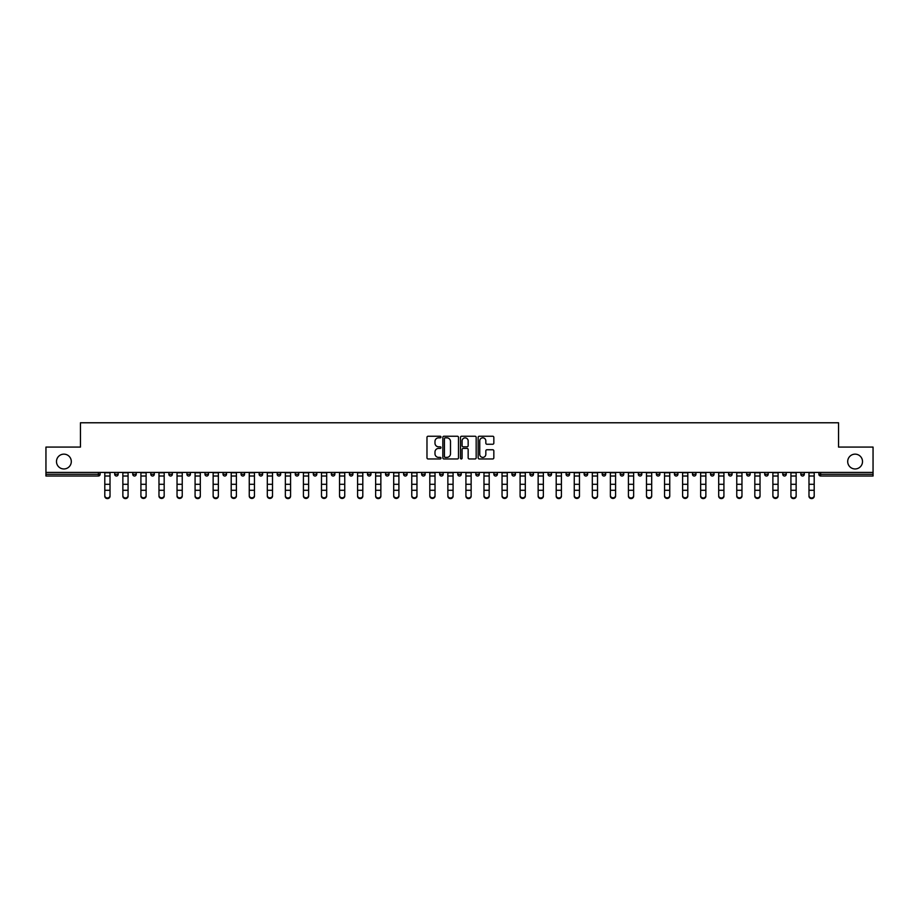 <?xml version="1.0" encoding="UTF-8"?>
<svg xmlns="http://www.w3.org/2000/svg" width="919" height="919" viewBox="0 0 919 919"><rect width="100%" height="100%" fill="white"/><g stroke="black" fill="none" stroke-linecap="round" stroke-linejoin="round"><path stroke-width="1.38" d="M71.303 461.545A7.409 7.409 0 0 1 63.893 468.954A7.409 7.409 0 0 1 56.484 461.545A7.409 7.409 0 0 1 63.893 454.147A7.409 7.409 0 0 1 71.303 461.545M862.516 461.545A7.409 7.409 0 0 1 855.107 468.954A7.409 7.409 0 0 1 847.697 461.545A7.409 7.409 0 0 1 855.107 454.147A7.409 7.409 0 0 1 862.516 461.545M440.982 437.042A0.793 0.793 0 0 0 440.19 436.238L428.116 436.238A1.137 1.137 0 0 0 426.979 437.375L426.979 457.823A1.137 1.137 0 0 0 428.116 458.96L440.19 458.96A0.793 0.793 0 0 0 440.982 458.167A0.793 0.793 0 0 0 440.19 457.375L438.627 457.375A3.63 3.63 0 0 1 434.986 453.733L434.986 452.033A3.63 3.63 0 0 1 438.627 448.403L440.19 448.403A0.793 0.793 0 0 0 440.982 447.599A0.793 0.793 0 0 0 440.19 446.806L438.627 446.806A3.63 3.63 0 0 1 434.986 443.176L434.986 441.465A3.63 3.63 0 0 1 438.627 437.835L440.19 437.835A0.793 0.793 0 0 0 440.982 437.042M492.699 444.256A1.137 1.137 0 0 0 493.836 443.119L493.836 437.375A1.137 1.137 0 0 0 492.699 436.238L479.293 436.238A1.137 1.137 0 0 0 478.156 437.375L478.156 457.823A1.137 1.137 0 0 0 479.293 458.96L492.699 458.96A1.137 1.137 0 0 0 493.836 457.823L493.836 450.896A1.137 1.137 0 0 0 492.699 449.759L486.967 449.759A1.137 1.137 0 0 0 485.829 450.896L485.829 454.331A3.044 3.044 0 0 1 482.785 457.375A3.044 3.044 0 0 1 479.752 454.331L479.752 440.867A3.044 3.044 0 0 1 482.785 437.835A3.044 3.044 0 0 1 485.829 440.867L485.829 443.119A1.137 1.137 0 0 0 486.967 444.256L492.699 444.256M45.95 472.423L45.95 447.082L80.447 447.082L80.447 422.774L838.553 422.774L838.553 447.082L873.05 447.082L873.05 472.423L45.95 472.423L45.95 474.284L98.379 474.284L98.379 472.423M458.501 437.375A1.137 1.137 0 0 0 457.375 436.238L443.969 436.238A1.137 1.137 0 0 0 442.832 437.375L442.832 457.823A1.137 1.137 0 0 0 443.969 458.96L457.375 458.96A1.137 1.137 0 0 0 458.501 457.823L458.501 437.375M461.625 436.238L475.031 436.238A1.137 1.137 0 0 1 476.168 437.375L476.168 457.823A1.137 1.137 0 0 1 475.031 458.96L469.299 458.96A1.137 1.137 0 0 1 468.162 457.823L468.162 449.529A1.137 1.137 0 0 0 467.024 448.403L463.222 448.403A1.137 1.137 0 0 0 462.085 449.529L462.085 458.167A0.793 0.793 0 0 1 461.292 458.96A0.793 0.793 0 0 1 460.499 458.167L460.499 437.375A1.137 1.137 0 0 1 461.625 436.238M98.379 476.019A1.735 1.735 0 0 0 100.114 474.284L98.379 474.284L98.379 476.019A1.735 1.735 0 0 0 100.114 474.284L100.114 472.423L100.114 474.284A1.735 1.735 0 0 1 98.379 476.019L45.95 476.019L45.95 474.284M873.05 472.423L873.05 476.019L820.621 476.019A1.735 1.735 0 0 1 818.886 474.284L818.886 472.423M114.703 474.284A1.735 1.735 0 0 0 116.437 476.019A1.735 1.735 0 0 0 118.172 474.284L118.172 472.423L118.172 474.284L114.703 474.284A1.735 1.735 0 0 0 116.437 476.019A1.735 1.735 0 0 1 114.703 474.284L114.703 472.423M132.761 472.423L132.761 474.284L132.761 472.423M136.23 472.423L136.23 474.284L136.23 472.423M154.289 472.423L154.289 474.284L150.808 474.284A1.735 1.735 0 0 0 152.554 476.019A1.735 1.735 0 0 1 150.808 474.284L150.808 472.423M168.866 472.423L168.866 474.284L168.866 472.423M172.347 472.423L172.347 474.284A1.735 1.735 0 0 1 170.601 476.019A1.735 1.735 0 0 1 168.866 474.284A1.735 1.735 0 0 0 170.601 476.019A1.735 1.735 0 0 0 172.347 474.284A1.735 1.735 0 0 1 170.601 476.019A1.735 1.735 0 0 1 168.866 474.284L172.347 474.284M186.925 472.423L186.925 474.284L186.925 472.423M190.394 472.423L190.394 474.284L190.394 472.423M208.452 472.423L208.452 474.284A1.735 1.735 0 0 1 206.718 476.019A1.735 1.735 0 0 1 204.983 474.284L204.983 472.423M226.511 472.423L226.511 474.284A1.735 1.735 0 0 1 224.776 476.019A1.735 1.735 0 0 1 223.041 474.284L223.041 472.423M244.569 472.423L244.569 474.284A1.735 1.735 0 0 1 242.834 476.019A1.735 1.735 0 0 1 241.088 474.284L241.088 472.423M262.616 472.423L262.616 474.284A1.735 1.735 0 0 1 260.881 476.019A1.735 1.735 0 0 1 259.147 474.284L259.147 472.423M280.674 472.423L280.674 474.284A1.735 1.735 0 0 1 278.939 476.019A1.735 1.735 0 0 1 277.205 474.284L277.205 472.423M298.732 472.423L298.732 474.284A1.735 1.735 0 0 1 296.998 476.019A1.735 1.735 0 0 1 295.263 474.284L295.263 472.423M313.322 472.423L313.322 474.284L313.322 472.423M316.791 472.423L316.791 474.284A1.735 1.735 0 0 1 315.056 476.019A1.735 1.735 0 0 1 313.322 474.284L316.791 474.284A1.735 1.735 0 0 1 315.056 476.019M334.849 472.423L334.849 474.284L331.368 474.284A1.735 1.735 0 0 0 333.103 476.019A1.735 1.735 0 0 1 331.368 474.284L331.368 472.423M352.896 472.423L352.896 474.284A1.735 1.735 0 0 1 351.161 476.019A1.735 1.735 0 0 1 349.427 474.284L349.427 472.423M369.22 476.019A1.735 1.735 0 0 0 370.954 474.284L370.954 472.423L370.954 474.284A1.735 1.735 0 0 1 369.22 476.019A1.735 1.735 0 0 1 367.485 474.284L367.485 472.423M387.278 476.019A1.735 1.735 0 0 0 389.013 474.284L389.013 472.423L389.013 474.284A1.735 1.735 0 0 1 387.278 476.019A1.735 1.735 0 0 1 385.543 474.284L385.543 472.423M407.071 472.423L407.071 474.284A1.735 1.735 0 0 1 405.336 476.019A1.735 1.735 0 0 1 403.602 474.284L403.602 472.423M425.129 472.423L425.129 474.284A1.735 1.735 0 0 1 423.383 476.019A1.735 1.735 0 0 1 421.649 474.284L421.649 472.423M443.176 472.423L443.176 474.284A1.735 1.735 0 0 1 441.442 476.019A1.735 1.735 0 0 1 439.707 474.284L439.707 472.423M457.765 472.423L457.765 474.284L457.765 472.423M461.235 472.423L461.235 474.284A1.735 1.735 0 0 1 459.5 476.019A1.735 1.735 0 0 1 457.765 474.284L461.235 474.284A1.735 1.735 0 0 1 459.5 476.019A1.735 1.735 0 0 0 461.235 474.284M475.824 472.423L475.824 474.284L475.824 472.423M479.293 472.423L479.293 474.284L479.293 472.423M493.871 472.423L493.871 474.284L493.871 472.423M497.351 472.423L497.351 474.284A1.735 1.735 0 0 1 495.617 476.019A1.735 1.735 0 0 1 493.871 474.284A1.735 1.735 0 0 0 495.617 476.019A1.735 1.735 0 0 0 497.351 474.284A1.735 1.735 0 0 1 495.617 476.019A1.735 1.735 0 0 1 493.871 474.284L497.351 474.284M511.929 472.423L511.929 474.284L511.929 472.423M515.398 472.423L515.398 474.284L515.398 472.423M533.457 472.423L533.457 474.284A1.735 1.735 0 0 1 531.722 476.019A1.735 1.735 0 0 1 529.987 474.284L529.987 472.423M551.515 472.423L551.515 474.284L548.046 474.284A1.735 1.735 0 0 0 549.78 476.019A1.735 1.735 0 0 1 548.046 474.284L548.046 472.423M569.573 472.423L569.573 474.284A1.735 1.735 0 0 1 567.839 476.019A1.735 1.735 0 0 1 566.104 474.284L566.104 472.423M584.151 472.423L584.151 474.284L584.151 472.423M587.632 472.423L587.632 474.284L587.632 472.423M605.678 472.423L605.678 474.284A1.735 1.735 0 0 1 603.944 476.019A1.735 1.735 0 0 1 602.209 474.284L602.209 472.423M623.737 472.423L623.737 474.284L620.268 474.284A1.735 1.735 0 0 0 622.002 476.019A1.735 1.735 0 0 1 620.268 474.284L620.268 472.423M641.795 472.423L641.795 474.284A1.735 1.735 0 0 1 640.061 476.019A1.735 1.735 0 0 1 638.326 474.284L638.326 472.423M659.853 472.423L659.853 474.284L656.384 474.284A1.735 1.735 0 0 0 658.119 476.019A1.735 1.735 0 0 1 656.384 474.284L656.384 472.423M677.912 472.423L677.912 474.284A1.735 1.735 0 0 1 676.166 476.019A1.735 1.735 0 0 1 674.431 474.284L674.431 472.423M695.959 472.423L695.959 474.284L692.489 474.284A1.735 1.735 0 0 0 694.224 476.019A1.735 1.735 0 0 1 692.489 474.284L692.489 472.423M714.017 472.423L714.017 474.284A1.735 1.735 0 0 1 712.282 476.019A1.735 1.735 0 0 1 710.548 474.284L710.548 472.423M732.075 472.423L732.075 474.284L728.606 474.284A1.735 1.735 0 0 0 730.341 476.019A1.735 1.735 0 0 1 728.606 474.284L728.606 472.423M750.134 472.423L750.134 474.284L746.653 474.284A1.735 1.735 0 0 0 748.399 476.019A1.735 1.735 0 0 1 746.653 474.284L746.653 472.423M768.192 472.423L768.192 474.284L764.711 474.284A1.735 1.735 0 0 0 766.446 476.019A1.735 1.735 0 0 1 764.711 474.284L764.711 472.423M786.239 472.423L786.239 474.284A1.735 1.735 0 0 1 784.504 476.019A1.735 1.735 0 0 1 782.77 474.284L782.77 472.423M804.297 472.423L804.297 474.284A1.735 1.735 0 0 1 802.563 476.019A1.735 1.735 0 0 1 800.828 474.284L800.828 472.423M134.496 476.019A1.735 1.735 0 0 1 132.761 474.284L136.23 474.284A1.735 1.735 0 0 1 134.496 476.019A1.735 1.735 0 0 0 136.23 474.284M154.289 474.284A1.735 1.735 0 0 1 152.554 476.019A1.735 1.735 0 0 0 154.289 474.284A1.735 1.735 0 0 1 152.554 476.019A1.735 1.735 0 0 1 150.808 474.284M188.659 476.019A1.735 1.735 0 0 1 186.925 474.284A1.735 1.735 0 0 0 188.659 476.019A1.735 1.735 0 0 0 190.394 474.284A1.735 1.735 0 0 1 188.659 476.019A1.735 1.735 0 0 1 186.925 474.284L190.394 474.284A1.735 1.735 0 0 1 188.659 476.019M333.103 476.019A1.735 1.735 0 0 0 334.849 474.284A1.735 1.735 0 0 1 333.103 476.019A1.735 1.735 0 0 1 331.368 474.284M423.383 476.019A1.735 1.735 0 0 0 425.129 474.284A1.735 1.735 0 0 1 423.383 476.019M477.558 476.019A1.735 1.735 0 0 1 475.824 474.284L479.293 474.284A1.735 1.735 0 0 1 477.558 476.019A1.735 1.735 0 0 0 479.293 474.284A1.735 1.735 0 0 1 477.558 476.019M513.664 476.019A1.735 1.735 0 0 1 511.929 474.284A1.735 1.735 0 0 0 513.664 476.019A1.735 1.735 0 0 0 515.398 474.284A1.735 1.735 0 0 1 513.664 476.019A1.735 1.735 0 0 1 511.929 474.284L515.398 474.284A1.735 1.735 0 0 1 513.664 476.019M549.78 476.019A1.735 1.735 0 0 0 551.515 474.284A1.735 1.735 0 0 1 549.78 476.019A1.735 1.735 0 0 1 548.046 474.284M585.897 476.019A1.735 1.735 0 0 1 584.151 474.284A1.735 1.735 0 0 0 585.897 476.019A1.735 1.735 0 0 0 587.632 474.284A1.735 1.735 0 0 1 585.897 476.019A1.735 1.735 0 0 1 584.151 474.284L587.632 474.284M622.002 476.019A1.735 1.735 0 0 0 623.737 474.284A1.735 1.735 0 0 1 622.002 476.019A1.735 1.735 0 0 1 620.268 474.284M659.853 474.284A1.735 1.735 0 0 1 658.119 476.019A1.735 1.735 0 0 0 659.853 474.284A1.735 1.735 0 0 1 658.119 476.019A1.735 1.735 0 0 1 656.384 474.284M694.224 476.019A1.735 1.735 0 0 0 695.959 474.284A1.735 1.735 0 0 1 694.224 476.019A1.735 1.735 0 0 1 692.489 474.284M712.282 476.019A1.735 1.735 0 0 0 714.017 474.284A1.735 1.735 0 0 1 712.282 476.019M730.341 476.019A1.735 1.735 0 0 0 732.075 474.284A1.735 1.735 0 0 1 730.341 476.019A1.735 1.735 0 0 1 728.606 474.284M748.399 476.019A1.735 1.735 0 0 0 750.134 474.284A1.735 1.735 0 0 1 748.399 476.019A1.735 1.735 0 0 1 746.653 474.284M766.446 476.019A1.735 1.735 0 0 0 768.192 474.284A1.735 1.735 0 0 1 766.446 476.019A1.735 1.735 0 0 1 764.711 474.284M445.21 437.835A0.793 0.793 0 0 0 444.417 438.627L444.417 456.582A0.793 0.793 0 0 0 445.21 457.375L446.864 457.375A3.63 3.63 0 0 0 450.494 453.733L450.494 441.465A3.63 3.63 0 0 0 446.864 437.835L445.21 437.835M468.162 440.925A3.044 3.044 0 0 0 465.129 437.892A3.044 3.044 0 0 0 462.085 440.925L462.085 445.669A1.137 1.137 0 0 0 463.222 446.806L467.024 446.806A1.137 1.137 0 0 0 468.162 445.669L468.162 440.925M104.8 490.907L104.8 495.594A2.608 2.366 0 0 0 110.016 495.594L110.016 496.226A2.608 2.366 180 0 1 104.8 496.226M110.016 495.594L110.016 472.423M104.8 495.594L104.8 472.423M122.859 490.907L122.859 495.594A2.608 2.366 0 0 0 128.074 495.594L128.074 496.226A2.608 2.366 180 0 1 122.859 496.226M140.917 490.907L140.917 495.594A2.608 2.366 0 0 0 146.121 495.594L146.121 496.226A2.608 2.366 180 0 1 140.917 496.226M158.976 490.907L158.976 495.594A2.608 2.366 0 0 0 164.179 495.594L164.179 496.226A2.608 2.366 180 0 1 158.976 496.226M177.034 490.907L177.034 495.594A2.608 2.366 0 0 0 182.238 495.594L182.238 496.226A2.608 2.366 180 0 1 177.034 496.226M195.081 490.907L195.081 495.594A2.608 2.366 0 0 0 200.296 495.594L200.296 496.226A2.608 2.366 180 0 1 195.081 496.226M128.074 495.594L128.074 472.423M122.859 495.594L122.859 472.423M146.121 495.594L146.121 472.423M140.917 495.594L140.917 472.423M164.179 495.594L164.179 472.423M158.976 495.594L158.976 472.423M182.238 495.594L182.238 472.423M177.034 495.594L177.034 472.423M200.296 495.594L200.296 472.423M195.081 495.594L195.081 472.423M213.139 490.907L213.139 495.594A2.608 2.366 0 0 0 218.354 495.594L218.354 496.226A2.608 2.366 180 0 1 213.139 496.226M218.354 495.594L218.354 472.423M213.139 495.594L213.139 472.423M231.197 490.907L231.197 495.594A2.608 2.366 0 0 0 236.401 495.594L236.401 496.226A2.608 2.366 180 0 1 231.197 496.226M236.401 495.594L236.401 472.423M231.197 495.594L231.197 472.423M249.256 490.907L249.256 495.594A2.608 2.366 0 0 0 254.46 495.594L254.46 496.226A2.608 2.366 180 0 1 249.256 496.226M254.46 495.594L254.46 472.423M249.256 495.594L249.256 472.423M267.314 490.907L267.314 495.594A2.608 2.366 0 0 0 272.518 495.594L272.518 496.226A2.608 2.366 180 0 1 267.314 496.226M272.518 495.594L272.518 472.423M267.314 495.594L267.314 472.423M285.361 490.907L285.361 495.594A2.608 2.366 0 0 0 290.576 495.594L290.576 496.226A2.608 2.366 180 0 1 285.361 496.226M290.576 495.594L290.576 472.423M285.361 495.594L285.361 472.423M303.419 490.907L303.419 495.594A2.608 2.366 0 0 0 308.623 495.594L308.623 496.226A2.608 2.366 180 0 1 303.419 496.226M308.623 495.594L308.623 472.423M303.419 495.594L303.419 472.423M321.478 490.907L321.478 495.594A2.608 2.366 0 0 0 326.682 495.594L326.682 496.226A2.608 2.366 180 0 1 321.478 496.226M326.682 495.594L326.682 472.423M321.478 495.594L321.478 472.423M339.536 490.907L339.536 495.594A2.608 2.366 0 0 0 344.74 495.594L344.74 496.226A2.608 2.366 180 0 1 339.536 496.226M344.74 495.594L344.74 472.423M339.536 495.594L339.536 472.423M357.583 490.907L357.583 495.594A2.608 2.366 0 0 0 362.798 495.594L362.798 496.226A2.608 2.366 180 0 1 357.583 496.226M362.798 496.226L362.798 472.423M357.583 495.594L357.583 472.423M375.641 490.907L375.641 495.594A2.608 2.366 0 0 0 380.857 495.594L380.857 496.226A2.608 2.366 180 0 1 375.641 496.226M380.857 495.594L380.857 472.423M375.641 495.594L375.641 472.423M393.7 490.907L393.7 495.594A2.608 2.366 0 0 0 398.903 495.594L398.903 496.226A2.608 2.366 180 0 1 393.7 496.226M398.903 495.594L398.903 472.423M393.7 495.594L393.7 472.423M411.758 490.907L411.758 495.594A2.608 2.366 0 0 0 416.962 495.594L416.962 496.226A2.608 2.366 180 0 1 411.758 496.226M416.962 495.594L416.962 472.423M411.758 495.594L411.758 472.423M429.816 490.907L429.816 495.594A2.608 2.366 0 0 0 435.02 495.594L435.02 496.226A2.608 2.366 180 0 1 429.816 496.226M435.02 496.226L435.02 472.423M429.816 495.594L429.816 472.423M447.863 490.907L447.863 495.594A2.608 2.366 0 0 0 453.078 495.594L453.078 496.226A2.608 2.366 180 0 1 447.863 496.226M453.078 495.594L453.078 472.423M447.863 495.594L447.863 472.423M465.922 490.907L465.922 495.594A2.608 2.366 0 0 0 471.137 495.594L471.137 496.226A2.608 2.366 180 0 1 465.922 496.226M471.137 495.594L471.137 472.423M465.922 495.594L465.922 472.423M483.98 490.907L483.98 495.594A2.608 2.366 0 0 0 489.184 495.594L489.184 496.226A2.608 2.366 180 0 1 483.98 496.226M489.184 495.594L489.184 472.423M483.98 495.594L483.98 472.423M502.038 490.907L502.038 495.594A2.608 2.366 0 0 0 507.242 495.594L507.242 496.226A2.608 2.366 180 0 1 502.038 496.226M507.242 495.594L507.242 472.423M502.038 495.594L502.038 472.423M520.097 490.907L520.097 495.594A2.608 2.366 0 0 0 525.3 495.594L525.3 496.226A2.608 2.366 180 0 1 520.097 496.226M525.3 495.594L525.3 472.423M520.097 495.594L520.097 472.423M538.143 490.907L538.143 495.594A2.608 2.366 0 0 0 543.359 495.594L543.359 496.226A2.608 2.366 180 0 1 538.143 496.226M543.359 495.594L543.359 472.423M538.143 495.594L538.143 472.423M556.202 490.907L556.202 495.594A2.608 2.366 0 0 0 561.417 495.594L561.417 496.226A2.608 2.366 180 0 1 556.202 496.226M561.417 495.594L561.417 472.423M556.202 495.594L556.202 472.423M574.26 490.907L574.26 495.594A2.608 2.366 0 0 0 579.464 495.594L579.464 496.226A2.608 2.366 180 0 1 574.26 496.226M579.464 495.594L579.464 472.423M574.26 495.594L574.26 472.423M592.318 490.907L592.318 495.594A2.608 2.366 0 0 0 597.522 495.594L597.522 496.226A2.608 2.366 180 0 1 592.318 496.226M597.522 496.226L597.522 472.423M592.318 495.594L592.318 472.423M610.377 490.907L610.377 495.594A2.608 2.366 0 0 0 615.581 495.594L615.581 496.226A2.608 2.366 180 0 1 610.377 496.226M615.581 496.226L615.581 472.423M610.377 495.594L610.377 472.423M628.424 490.907L628.424 495.594A2.608 2.366 0 0 0 633.639 495.594L633.639 496.226A2.608 2.366 180 0 1 628.424 496.226M633.639 495.594L633.639 472.423M628.424 495.594L628.424 472.423M646.482 490.907L646.482 495.594A2.608 2.366 0 0 0 651.686 495.594L651.686 496.226A2.608 2.366 180 0 1 646.482 496.226M651.686 495.594L651.686 472.423M646.482 495.594L646.482 472.423M664.54 490.907L664.54 495.594A2.608 2.366 0 0 0 669.744 495.594L669.744 496.226A2.608 2.366 180 0 1 664.54 496.226M669.744 496.226L669.744 472.423M664.54 495.594L664.54 472.423M682.599 490.907L682.599 495.594A2.608 2.366 0 0 0 687.803 495.594L687.803 496.226A2.608 2.366 180 0 1 682.599 496.226M687.803 495.594L687.803 472.423M682.599 495.594L682.599 472.423M700.646 490.907L700.646 495.594A2.608 2.366 0 0 0 705.861 495.594L705.861 496.226A2.608 2.366 180 0 1 700.646 496.226M705.861 495.594L705.861 472.423M700.646 495.594L700.646 472.423M718.704 490.907L718.704 495.594A2.608 2.366 0 0 0 723.919 495.594L723.919 496.226A2.608 2.366 180 0 1 718.704 496.226M723.919 495.594L723.919 472.423M718.704 495.594L718.704 472.423M736.762 490.907L736.762 495.594A2.608 2.366 0 0 0 741.966 495.594L741.966 496.226A2.608 2.366 180 0 1 736.762 496.226M741.966 496.226L741.966 472.423M736.762 495.594L736.762 472.423M754.821 490.907L754.821 495.594A2.608 2.366 0 0 0 760.024 495.594L760.024 496.226A2.608 2.366 180 0 1 754.821 496.226M760.024 496.226L760.024 472.423M754.821 495.594L754.821 472.423M772.879 490.907L772.879 495.594A2.608 2.366 0 0 0 778.083 495.594L778.083 496.226A2.608 2.366 180 0 1 772.879 496.226M778.083 496.226L778.083 472.423M772.879 495.594L772.879 472.423M790.926 490.907L790.926 495.594A2.608 2.366 0 0 0 796.141 495.594L796.141 496.226A2.608 2.366 180 0 1 790.926 496.226M796.141 495.594L796.141 472.423M790.926 495.594L790.926 472.423M808.984 490.907L808.984 495.594A2.608 2.366 0 0 0 814.2 495.594L814.2 496.226A2.608 2.366 180 0 1 808.984 496.226M814.2 495.594L814.2 472.423M808.984 495.594L808.984 472.423M820.621 472.423L820.621 474.284L873.05 474.284M818.886 474.284L820.621 474.284L820.621 476.019M116.437 476.019A1.735 1.735 0 0 0 118.172 474.284M206.718 476.019A1.735 1.735 0 0 0 208.452 474.284L204.983 474.284M224.776 476.019A1.735 1.735 0 0 0 226.511 474.284L223.041 474.284M242.834 476.019A1.735 1.735 0 0 0 244.569 474.284L241.088 474.284M260.881 476.019A1.735 1.735 0 0 0 262.616 474.284L259.147 474.284M278.939 476.019A1.735 1.735 0 0 0 280.674 474.284L277.205 474.284M296.998 476.019A1.735 1.735 0 0 0 298.732 474.284L295.263 474.284M351.161 476.019A1.735 1.735 0 0 0 352.896 474.284L349.427 474.284M370.954 474.284L367.485 474.284M389.013 474.284L385.543 474.284M405.336 476.019A1.735 1.735 0 0 0 407.071 474.284L403.602 474.284M425.129 474.284L421.649 474.284M441.442 476.019A1.735 1.735 0 0 0 443.176 474.284L439.707 474.284M531.722 476.019A1.735 1.735 0 0 0 533.457 474.284L529.987 474.284M567.839 476.019A1.735 1.735 0 0 0 569.573 474.284L566.104 474.284M603.944 476.019A1.735 1.735 0 0 0 605.678 474.284L602.209 474.284M640.061 476.019A1.735 1.735 0 0 0 641.795 474.284L638.326 474.284M676.166 476.019A1.735 1.735 0 0 0 677.912 474.284L674.431 474.284M714.017 474.284L710.548 474.284M784.504 476.019A1.735 1.735 0 0 0 786.239 474.284L782.77 474.284M802.563 476.019A1.735 1.735 0 0 0 804.297 474.284L800.828 474.284M104.8 484.302L110.016 484.302M104.8 490.275L110.016 490.275M104.8 476.019L110.016 476.019M104.8 472.78L110.016 472.78M122.859 484.302L128.074 484.302M122.859 490.275L128.074 490.275M122.859 476.019L128.074 476.019M122.859 472.78L128.074 472.78M140.917 484.302L146.121 484.302M140.917 490.275L146.121 490.275M140.917 476.019L146.121 476.019M140.917 472.78L146.121 472.78M158.976 484.302L164.179 484.302M158.976 490.275L164.179 490.275M158.976 476.019L164.179 476.019M158.976 472.78L164.179 472.78M177.034 484.302L182.238 484.302M177.034 490.275L182.238 490.275M177.034 476.019L182.238 476.019M177.034 472.78L182.238 472.78M195.081 484.302L200.296 484.302M195.081 490.275L200.296 490.275M195.081 476.019L200.296 476.019M195.081 472.78L200.296 472.78M213.139 484.302L218.354 484.302M213.139 490.275L218.354 490.275M213.139 476.019L218.354 476.019M213.139 472.78L218.354 472.78M231.197 484.302L236.401 484.302M231.197 490.275L236.401 490.275M231.197 476.019L236.401 476.019M231.197 472.78L236.401 472.78M249.256 484.302L254.46 484.302M249.256 490.275L254.46 490.275M249.256 476.019L254.46 476.019M249.256 472.78L254.46 472.78M267.314 484.302L272.518 484.302M267.314 490.275L272.518 490.275M267.314 476.019L272.518 476.019M267.314 472.78L272.518 472.78M285.361 484.302L290.576 484.302M285.361 490.275L290.576 490.275M285.361 476.019L290.576 476.019M285.361 472.78L290.576 472.78M303.419 484.302L308.623 484.302M303.419 490.275L308.623 490.275M303.419 476.019L308.623 476.019M303.419 472.78L308.623 472.78M321.478 484.302L326.682 484.302M321.478 490.275L326.682 490.275M321.478 476.019L326.682 476.019M321.478 472.78L326.682 472.78M339.536 484.302L344.74 484.302M339.536 490.275L344.74 490.275M339.536 476.019L344.74 476.019M339.536 472.78L344.74 472.78M357.583 484.302L362.798 484.302M357.583 490.275L362.798 490.275M357.583 476.019L362.798 476.019M357.583 472.78L362.798 472.78M375.641 484.302L380.857 484.302M375.641 490.275L380.857 490.275M375.641 476.019L380.857 476.019M375.641 472.78L380.857 472.78M393.7 484.302L398.903 484.302M393.7 490.275L398.903 490.275M393.7 476.019L398.903 476.019M393.7 472.78L398.903 472.78M411.758 484.302L416.962 484.302M411.758 490.275L416.962 490.275M411.758 476.019L416.962 476.019M411.758 472.78L416.962 472.78M429.816 484.302L435.02 484.302M429.816 490.275L435.02 490.275M429.816 476.019L435.02 476.019M429.816 472.78L435.02 472.78M447.863 484.302L453.078 484.302M447.863 490.275L453.078 490.275M447.863 476.019L453.078 476.019M447.863 472.78L453.078 472.78M465.922 484.302L471.137 484.302M465.922 490.275L471.137 490.275M465.922 476.019L471.137 476.019M465.922 472.78L471.137 472.78M483.98 484.302L489.184 484.302M483.98 490.275L489.184 490.275M483.98 476.019L489.184 476.019M483.98 472.78L489.184 472.78M502.038 484.302L507.242 484.302M502.038 490.275L507.242 490.275M502.038 476.019L507.242 476.019M502.038 472.78L507.242 472.78M520.097 484.302L525.3 484.302M520.097 490.275L525.3 490.275M520.097 476.019L525.3 476.019M520.097 472.78L525.3 472.78M538.143 484.302L543.359 484.302M538.143 490.275L543.359 490.275M538.143 476.019L543.359 476.019M538.143 472.78L543.359 472.78M556.202 484.302L561.417 484.302M556.202 490.275L561.417 490.275M556.202 476.019L561.417 476.019M556.202 472.78L561.417 472.78M574.26 484.302L579.464 484.302M574.26 490.275L579.464 490.275M574.26 476.019L579.464 476.019M574.26 472.78L579.464 472.78M592.318 484.302L597.522 484.302M592.318 490.275L597.522 490.275M592.318 476.019L597.522 476.019M592.318 472.78L597.522 472.78M610.377 484.302L615.581 484.302M610.377 490.275L615.581 490.275M610.377 476.019L615.581 476.019M610.377 472.78L615.581 472.78M628.424 484.302L633.639 484.302M628.424 490.275L633.639 490.275M628.424 476.019L633.639 476.019M628.424 472.78L633.639 472.78M646.482 484.302L651.686 484.302M646.482 490.275L651.686 490.275M646.482 476.019L651.686 476.019M646.482 472.78L651.686 472.78M664.54 484.302L669.744 484.302M664.54 490.275L669.744 490.275M664.54 476.019L669.744 476.019M664.54 472.78L669.744 472.78M682.599 484.302L687.803 484.302M682.599 490.275L687.803 490.275M682.599 476.019L687.803 476.019M682.599 472.78L687.803 472.78M700.646 484.302L705.861 484.302M700.646 490.275L705.861 490.275M700.646 476.019L705.861 476.019M700.646 472.78L705.861 472.78M718.704 484.302L723.919 484.302M718.704 490.275L723.919 490.275M718.704 476.019L723.919 476.019M718.704 472.78L723.919 472.78M736.762 484.302L741.966 484.302M736.762 490.275L741.966 490.275M736.762 476.019L741.966 476.019M736.762 472.78L741.966 472.78M754.821 484.302L760.024 484.302M754.821 490.275L760.024 490.275M754.821 476.019L760.024 476.019M754.821 472.78L760.024 472.78M772.879 484.302L778.083 484.302M772.879 490.275L778.083 490.275M772.879 476.019L778.083 476.019M772.879 472.78L778.083 472.78M790.926 484.302L796.141 484.302M790.926 490.275L796.141 490.275M790.926 476.019L796.141 476.019M790.926 472.78L796.141 472.78M808.984 484.302L814.2 484.302M808.984 490.275L814.2 490.275M808.984 476.019L814.2 476.019M808.984 472.78L814.2 472.78"/></g></svg>
